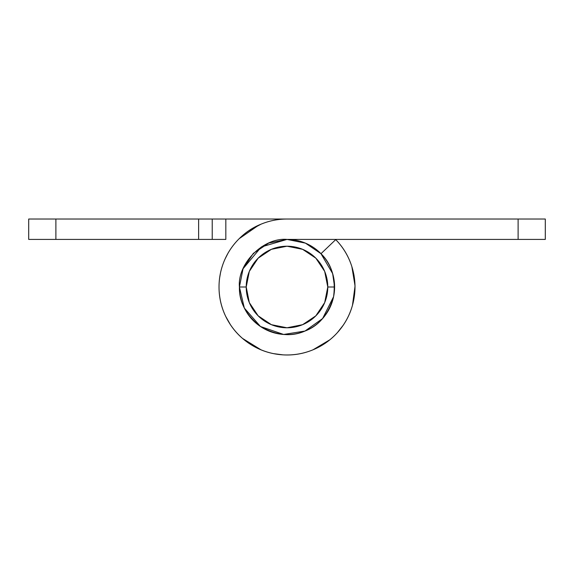<?xml version="1.0" encoding="UTF-8"?>
<svg xmlns="http://www.w3.org/2000/svg" width="574" height="574" viewBox="0 0 574 574"><rect width="100%" height="100%" fill="white"/><g stroke="black" fill="none" stroke-linecap="round" stroke-linejoin="round"><path stroke-width="0.86" d="M329.713 339.908L313.009 349.803A67.976 67.976 0 0 1 260.991 349.803L242.472 338.38M239.222 238.655L258.795 225.108M241.826 301.953L241.826 301.953A47.585 47.585 0 0 1 239.415 287L246.217 287A40.783 40.783 0 0 1 287 246.217A40.783 40.783 0 0 1 327.783 287L334.585 287A47.585 47.585 0 0 0 320.981 253.694L335.733 239.609A67.976 67.976 0 0 1 312.572 349.982A67.976 67.976 0 0 1 219.024 287L219.024 287A67.976 67.976 0 0 1 287 219.024L225.826 219.024L225.826 239.415L212.229 239.415L225.826 239.415L225.826 219.024L216.211 219.024M55.886 219.024L28.7 219.024L28.7 239.415L212.229 239.415L212.229 219.024L55.886 219.024L55.886 239.415L198.633 239.415L198.633 219.024L28.7 219.024L28.7 239.415L55.886 239.415L55.886 219.024M243.01 268.869L239.415 287C239.415 294.921 241.281 302.383 245.012 309.379C248.736 316.374 253.887 322.079 260.467 326.498C267.046 330.918 274.272 333.53 282.157 334.333C290.042 335.144 297.655 334.046 304.988 331.047C312.328 328.055 318.527 323.506 323.593 317.415C328.658 311.323 331.994 304.392 333.594 296.636C335.202 288.873 334.886 281.188 332.655 273.59L320.981 253.694L335.733 239.609C343.618 247.717 349.136 257.202 352.285 268.065C355.435 278.928 355.844 289.892 353.527 300.963C351.202 312.026 346.416 321.899 339.162 330.581C331.916 339.256 323.054 345.727 312.572 349.982C302.096 354.237 291.233 355.78 279.983 354.61C268.732 353.441 258.422 349.702 249.037 343.388C239.659 337.067 232.312 328.924 226.995 318.936C221.686 308.956 219.024 298.308 219.024 287C219.024 277.988 220.753 269.314 224.197 260.991C227.648 252.66 232.563 245.306 238.935 238.935C245.306 232.563 252.66 227.648 260.991 224.197C252.775 227.519 245.421 232.427 238.935 238.935C245.421 232.427 252.775 227.519 260.991 224.197C269.314 220.753 277.988 219.024 287 219.024L212.229 219.024L212.229 239.415L198.633 239.415L198.633 219.024L212.229 219.024M227.978 253.263L225.037 259.046M225.718 316.418L230.447 324.733M273.324 353.598L282.989 354.861M337.44 332.568L343.23 325.214M337.734 241.754L335.733 239.616M259.749 349.301L242.422 338.337M225.855 316.697L228.323 321.318L225.855 316.697M219.031 286.44L219.024 286.835M313.017 349.796L329.928 339.736M353.943 274.81L354.28 277.285M219.878 297.899L220.351 300.532M219.698 277.486L220.402 273.403L219.698 277.486M332.655 273.59C330.416 265.984 326.527 259.355 320.981 253.694A47.585 47.585 0 0 0 287 239.415L261.321 246.942L243.075 268.718M241.396 300.568A47.585 47.585 0 0 1 239.415 287.036L239.415 287.036M240.377 296.514L241.058 299.384M320.981 253.694L305.425 243.132L287 239.415L518.114 239.415L518.114 219.024L518.114 239.415L545.3 239.415L545.3 219.024L287 219.024L545.3 219.024L545.3 239.415L287 239.415A47.585 47.585 0 0 1 320.981 253.694C331.715 264.076 335.919 278.39 333.594 296.636C328.5 314.301 318.965 325.774 304.988 331.047C291.319 337.06 276.474 335.546 260.467 326.498C246.038 315.097 239.021 301.931 239.415 287C237.292 263.459 263.459 237.292 287 239.415L268.79 243.039L253.356 253.356L243.039 268.79L239.415 287L244.33 308.059L260.467 326.498L283.635 334.463L304.988 331.047L322.602 318.563L333.58 296.701M278.505 354.438L280.076 354.617M333.609 296.564L334.585 287L332.662 273.626M219.024 287.115L219.024 287A67.976 67.976 0 0 1 222.468 265.64M351.532 265.64A67.976 67.976 0 0 1 353.527 300.963M351.869 266.68L355.055 285.988L352.472 305.289M332.597 300.597L332.942 299.384M332.942 274.616L332.597 273.403M334.585 287L327.783 287A40.783 40.783 0 0 1 287 327.783A40.783 40.783 0 0 1 246.217 287L239.415 287M327.783 287L324.683 271.394L315.836 258.164L302.606 249.317L287 246.217L271.394 249.317L258.164 258.164L249.317 271.394L246.217 287L249.317 302.606L258.164 315.836L271.394 324.683L287 327.783L302.606 324.683L315.836 315.836L324.683 302.606L327.783 287M260.991 224.197L248.485 230.935L260.991 224.197C252.775 227.491 245.421 232.405 238.935 238.935L238.935 238.935M224.398 260.51L224.19 261.019M248.485 343.065L243.254 339.047L248.485 343.065M227.856 320.507L226.07 317.135M224.197 260.991L225.367 258.329L224.197 260.991M325.515 343.065L327.768 341.43L325.515 343.065M354.302 277.486L353.598 273.403M353.598 300.597L354.302 296.514M336.615 333.472L336.07 334.046M219.024 287L219.031 287.56"/></g></svg>
